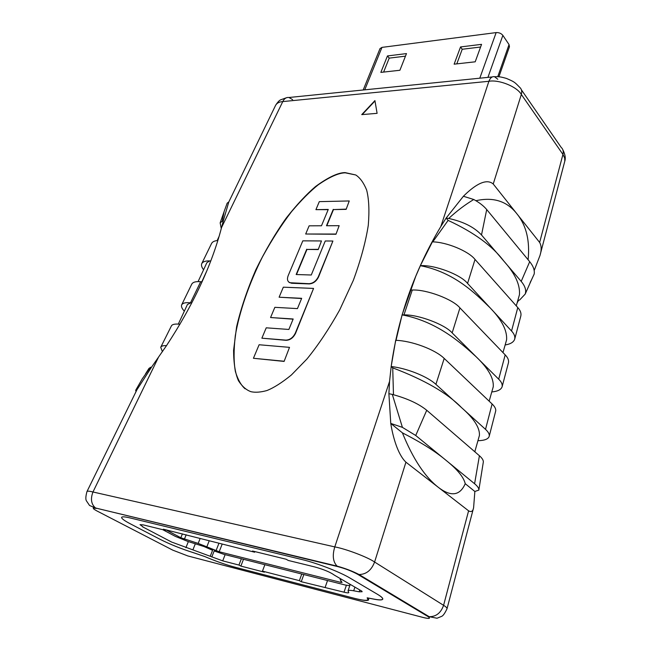 <?xml version="1.0" encoding="UTF-8"?>
<svg xmlns="http://www.w3.org/2000/svg" width="651" height="651" viewBox="0 0 651 651"><rect width="100%" height="100%" fill="white"/><g stroke="black" fill="none" stroke-linecap="round" stroke-linejoin="round"><path stroke-width="0.98" d="M475.043 450.907L475.01 451.94M295.595 333.247L313.562 288.417L295.351 333.035C293.08 337.609 289.898 339.968 285.813 340.115L261.873 338.186L286.049 340.318C290.143 340.172 293.324 337.812 295.595 333.247L295.351 333.035M261.873 338.186L266.235 327.819L288.873 329.455L293.178 318.99L270.564 317.533L293.096 319.177M270.564 317.533L274.852 307.329L297.442 308.607L301.673 298.313L279.108 297.214L301.6 298.508M346.129 209.37L349.253 200.956L346.129 209.37L333.475 209.581L326.802 225.742M335.973 234.262L339.163 225.685L335.973 234.262L305.685 234.01L309.119 225.832L321.48 225.775L328.267 209.443L315.93 209.646L328.169 209.671M355.772 174.981L345.071 172.596C338.048 172.637 328.226 177.259 315.613 186.463C306.588 194.128 296.791 204.666 286.212 218.077C275.422 233.286 265.282 250.545 255.786 269.864C247.225 289.687 240.837 308.672 236.598 326.818L233.579 350.352C233.66 363.421 235.288 373.552 238.469 380.745C242.164 386.425 246.347 390.087 251.026 391.715C255.33 392.659 260.587 392.276 266.812 390.576C273.786 387.85 281.989 382.633 291.428 374.943L306.955 359.002C318.111 345.307 329.007 328.991 339.635 310.047L353.338 280.345C360.719 260.213 365.699 241.863 368.287 225.287C369.483 210.509 368.922 198.718 366.603 189.913C363.64 182.728 360.036 177.756 355.772 174.981L345.282 172.824C338.723 172.914 329.74 176.877 318.339 184.729C310.193 191.215 301.283 200.174 291.599 211.591C281.631 224.587 271.906 239.706 262.443 256.942C248.942 283.82 239.291 312.138 235.304 335.696C233.644 350.262 233.685 362.257 235.418 371.672C237.851 379.566 241.073 385.27 245.069 388.793M318.225 249.569L321.464 240.96L318.225 249.569L306.963 249.431L296.482 274.535M288.857 282.152L291.583 283.25L309.209 283.917C313.269 283.616 316.394 281.281 318.583 276.903L332.905 241.025L318.355 276.683C316.166 281.061 313.041 283.405 308.981 283.698L289.809 282.721C287.441 281.484 286.879 279.149 288.149 275.715L302.813 240.846L321.464 240.96M284.105 361.419L289.508 347.357L284.105 361.419L253.426 358.278L259.114 344.753L289.508 347.357M145.45 373.991L149.03 368.311L151.577 367.107L136.93 389.778L135.701 390.274L135.831 391.072M160.797 347.138L171.384 325.972C172.214 324.288 175.07 323.71 179.953 324.247M151.577 367.107L166.51 345.624C163.246 345.494 161.326 346.039 160.724 347.276L162.408 351.686M190.474 302.829C185.755 302.308 182.817 302.984 181.67 304.847L191.793 284.056C192.997 282.07 195.967 281.297 200.687 281.728L190.474 302.829L191.785 302.959M207.132 270.124L201.802 281.826L200.687 281.728M181.67 304.847C181.035 306.483 181.93 308.582 184.331 311.154M178.317 324.092L187.431 304.505L190.564 302.959M210.875 260.677L210.737 260.97C206.009 260.62 203.022 261.499 201.761 263.598L211.575 243.45C212.519 241.708 214.602 240.74 217.833 240.553M201.761 263.598C201.078 265.25 201.688 267.301 203.584 269.758M198.067 281.631L206.855 262.719L209.435 261.084M222.373 220.624L224.115 211.591L227.175 203.153L228.826 201.916L223.456 220.274L220.152 222.862L221.283 228.582M425.534 618.043L423.174 617.482C429.514 619.003 431.052 618.653 427.797 616.44L357.611 574.28C352.012 571.196 345.412 568.648 337.812 566.622L337.096 566.126C332.986 561.87 332.213 555.458 334.785 546.905L389.567 381.388L391.178 366.505C398.143 316.874 414.687 270.222 440.808 226.548L488.893 81.285L282.77 101.589C279.255 101.833 276.87 103.086 275.601 105.332L228.826 201.916M223.456 220.274L221.576 227.459C211.632 265.437 193.282 304.831 166.51 345.624M159.91 539.231C169.854 544.252 180.978 548.728 193.266 552.65L204.796 556.564C215.367 561.072 225.116 564.539 234.051 566.948L354.177 598.253C362.615 600.409 367.229 600.857 368.002 599.595L367.156 597.821L374.301 599.172C379.403 600.116 382.186 600.084 382.65 599.058C382.91 598.106 381.16 596.503 377.409 594.265L349.994 578.064C340.025 572.042 316.703 563.017 302.284 559.624L129.972 517.919C124.862 516.707 122.079 516.52 121.623 517.366C121.379 518.489 124.276 520.637 130.314 523.811L159.91 539.231M374.927 100.596L361.736 114.625L377.1 113.339L374.927 100.596M136.93 389.778L86.974 491.554C87.47 490.927 89.472 491.074 92.971 491.985L334.785 546.905C345.787 548.85 367.913 557.256 374.594 562.025L443.583 605.324L468.598 510.832L405.931 462.186L374.594 562.025C371.444 570.26 366.261 574.418 359.043 574.516L357.611 574.28M479.413 455.749C482.432 458.394 483.709 460.648 483.245 462.519L478.892 489.78C478.835 488.087 477.403 486.069 474.595 483.742L479.413 455.749L426.73 410.268L415.72 435.486L402.408 427.365L390.763 423.419L402.391 432.834C421.099 442.395 435.739 451.631 446.293 460.542C457.376 469.477 463.691 477.199 465.237 483.693C459.956 495.728 451.053 496.998 438.53 487.493C425.005 477.069 412.962 458.849 402.391 432.834M415.72 435.486L474.595 483.742M477.932 440.711C484.474 440.548 488.226 439.116 489.17 436.422C489.698 434.445 488.478 432.093 485.516 429.359L492.099 403.97L444.202 358.424L435.91 384.359L461.535 407.607C473.944 418.503 479.909 427.78 479.429 435.429L474.799 451.761M492.099 403.97C495.012 406.785 496.184 409.243 495.614 411.334L489.218 436.203M435.91 384.359C427.561 376.538 407.046 368.311 391.178 366.505L392.724 367.864C424.517 379.915 447.457 393.163 461.535 407.607L485.516 429.359M491.782 391.943C497.592 391.414 501.034 389.713 502.092 386.84C502.605 384.44 501.473 381.893 498.699 379.191L505.184 354.876L459.94 307.899L452.152 332.897L476.166 356.781C488.16 368.263 493.857 378.247 493.263 386.735L489.153 401.171M505.184 354.876C507.902 357.643 508.992 360.28 508.447 362.786L502.092 386.84M452.152 332.897C444.999 324.475 418.113 314.417 403.962 314.905L412.27 290.029L410.7 290.029L415.777 276.227L420.538 265.299L432.378 241.863C446.472 241.977 468.655 251.156 475.027 259.448L467.564 283.429L490.227 307.947C501.831 319.966 507.292 330.602 506.592 339.855L502.971 352.582M396.02 340.335L402.09 314.872L403.962 314.905M402.106 314.889C437.138 321.423 461.16 343.101 476.166 356.781L498.699 379.191M505.135 344.965C510.465 344.102 513.655 342.174 514.689 339.179C515.267 336.567 514.217 333.841 511.54 331.009L517.789 307.573L475.027 259.448M517.789 307.573C520.426 310.494 521.435 313.302 520.824 315.995L514.689 339.179M467.564 283.429C460.745 274.584 434.445 264.672 420.408 265.681M420.538 265.299L420.391 265.706C454.219 272.053 475.905 293.951 490.227 307.947L511.54 331.009M517.081 303.024L518.505 300.42L519.71 299.916L525.186 294.089C526.456 290.322 525.129 286.09 521.199 281.395L529.702 261.694C533.299 266.129 534.788 270.246 534.186 274.047L531.623 279.605L534.186 274.047M529.702 261.694L486.712 209.549L481.504 234.978C474.213 227.134 463.284 221.625 448.71 218.467L446.106 218.093L448.124 220.396C473.985 232.423 492.53 245.956 503.744 260.986C514.982 273.461 520.222 284.699 519.457 294.691L516.276 305.872M481.504 234.978L521.199 281.395M475.905 200.711C493.531 196.757 507.3 201.249 517.211 214.203C526.382 225.694 530.012 240.878 528.099 259.749M493.23 183.997L539.638 242.449L562.944 154.417L521.329 94.452L493.23 183.997C485.166 177.048 471.959 187.757 463.406 196.26L446.106 218.093L440.808 226.548M534.17 270.572L539.996 255.469C541.648 250.171 541.534 245.834 539.638 242.449M432.777 241.879L448.124 220.396M393.473 394.718L392.724 367.864M389.567 381.388L388.891 393.692L390.763 423.419C392.789 436.333 397.639 454.308 405.931 462.186M465.237 483.693L474.856 491.481L478.859 490.073L478.916 489.56M468.598 510.832C471.267 512.386 472.935 511.344 473.602 507.723L474.856 491.481M402.09 314.872L415.777 276.227M391.178 366.505L395.678 340.318C411.635 340.742 435.226 349.538 444.202 358.424M518.505 300.42L517.993 299.842M388.891 393.692L392.317 394.416C407.209 398.445 418.683 403.726 426.73 410.268M412.27 290.029C426.372 289.28 452.958 299.265 459.94 307.899M463.406 196.26L473.765 199.507C479.339 202.534 483.652 205.887 486.712 209.549M530.183 282.412L531.623 279.605M392.317 394.416L402.408 427.365M473.765 199.507C465.221 204.601 456.864 210.924 448.71 218.467M135.693 390.274L142.235 378.882L150.381 367.262M345.909 209.142L333.475 209.581M333.263 209.353L326.485 225.742L339.163 225.685M335.753 234.035L305.685 234.01M315.93 209.646L319.299 201.639L349.253 200.956M317.997 249.349L306.963 249.431M306.735 249.211L296.164 274.527L311.268 274.999L325.256 240.984L332.905 241.025M279.108 297.214L283.323 287.181L313.562 288.417M283.852 361.215L253.426 358.278M374.992 100.978L362.2 114.584M494.524 76.712C498.243 76.81 498.479 76.175 506.348 78.389C514.681 81.993 514.371 81.928 519.677 87.315C521.63 89 522.183 91.376 521.329 94.452C517.049 86.705 499.081 79.398 488.893 81.285C490.276 77.803 492.156 76.281 494.524 76.712L497.803 79.267M221.576 227.459L282.77 101.589C284.275 98.545 286.334 97.178 288.946 97.495L292.6 99.636M337.812 566.622L95.551 508C91.197 504.256 90.343 498.918 92.971 491.985L158.364 357.48M350.059 584.875L349.318 583.857M214.163 550.958L224.042 554.375L345.307 585.029L349.782 585.705M162.701 529.662L175.412 536.416L187.822 541.429L204.032 546.547L212.584 550.282M165.948 529.833L180.823 537.759L198.181 543.406L219.184 551.755L340.644 582.328L342.06 582.442L340.147 579.585L341.515 579.3M368.889 598.196L374.423 599.245C379.525 600.189 382.308 600.157 382.772 599.132C383.032 598.179 381.291 596.576 377.539 594.339L349.994 578.064C340.025 572.042 316.703 563.017 302.284 559.624L129.972 517.919C124.862 516.707 122.079 516.52 121.623 517.366C121.379 518.489 124.276 520.637 130.314 523.811L159.617 539.077C170.123 544.391 181.759 549.045 194.543 553.033L204.943 556.605C215.514 561.113 225.279 564.58 234.222 566.988L355.177 598.513C363.453 600.613 367.961 601.036 368.726 599.774L368.051 598.204L368.889 598.196M243.482 559.29L240.886 566.093L238.958 565.06L222.723 560.869L225.132 554.652M172.499 542.364L222.723 560.869M142.61 526.846L171.962 542.226M303.83 574.548L301.267 581.709L344.021 592.182C346.959 592.915 348.562 593.053 348.822 592.605L348.016 590.888C348.301 590.197 350.189 590.164 353.688 590.791L359.173 591.8L362.135 591.743L361.883 591.189L334.272 575.077C330.366 572.221 323.946 569.535 315.003 567.005L288.271 560.454L286.155 559.242L252.523 551.015L254.663 552.211L163.352 529.198L165.525 530.353L143.196 524.877L140.038 524.657L143.147 526.985M301.267 581.709L299.379 580.659L262.467 571.13L264.867 564.694M240.886 566.093L264.379 572.172L262.467 571.13M165.525 530.353L165.761 529.784M254.663 552.211L254.891 551.592M185.901 547.703L188.359 541.591M241.366 558.753L238.958 565.06M301.755 574.019L299.379 580.659M325.158 587.316L327.526 580.537M344.021 592.182L346.381 585.282M363.193 89.993L380.005 48.597L381.966 47.385L496.152 32.591C498.983 32.452 501.221 33.38 502.865 35.382L509.041 44.569L509.456 46.726L498.91 76.794M387.459 55.937L380.843 72.391L399.909 70.259L406.476 53.594L387.459 55.937L389.208 58.126L383.618 72.082M481.553 44.349L460.542 46.937L454.129 64.172L475.214 61.804L481.553 44.349M480.584 47.027L462.218 49.264L456.799 63.871M462.218 49.264L460.542 46.937M405.467 56.157L389.208 58.126M427.797 616.44L429.18 616.692C436.064 616.766 440.865 612.973 443.583 605.324C445.992 606.773 447.139 607.912 447.017 608.75L447.009 608.775M96.299 508.447C92.1 507.593 92.304 508.431 96.926 510.945L172.767 550.144L187.895 555.962L423.174 617.482M540.24 254.517L564.808 161.131L564.677 157.998L562.944 154.417C563.685 151.447 563.091 149.103 561.162 147.378L521.41 89.83M93.508 508.081L93.199 507.349M219.184 551.755L222.121 544.228M340.644 582.328L341.075 581.066M180.823 537.759L182.41 533.861M184.388 539.199L186.178 534.78M198.181 543.406L200.02 538.808M206.904 546.653L209.117 541.046M216.051 550.648L218.882 543.439M379.761 587.584L379.932 587.08M359.173 591.8L359.791 589.969M353.688 590.791L354.925 587.129M195.349 543.731L192.891 549.867M211.795 556.996L214.545 549.989M210.216 556.312L212.975 549.306M381.966 47.385L364.747 89.838M496.152 32.591L479.787 78.201M502.865 35.382L487.933 77.379M509.041 44.569L497.746 76.712M219.094 236.394L217.133 240.61M473.48 508.203L447.017 608.75C444.893 613.234 443.119 615.765 441.687 616.342L437.041 618.238L429.18 616.692L359.043 574.516C352.606 571.196 345.29 568.404 337.096 566.126L95.551 508L89.553 505.485L86.355 500.749C85.501 499.244 85.712 496.176 86.974 491.554M525.186 294.089L531.639 279.564M220.152 222.862L224.09 211.689M288.946 97.495L492.246 76.94M562.863 149.803C565.182 154.433 565.817 158.274 564.759 161.334M286.456 97.748L280.662 99.823C279.336 100.376 277.676 102.15 275.69 105.153M340.147 579.585L340.457 578.682M385.441 590.994L385.604 590.49M350.23 584.386L348.016 590.888"/></g></svg>

